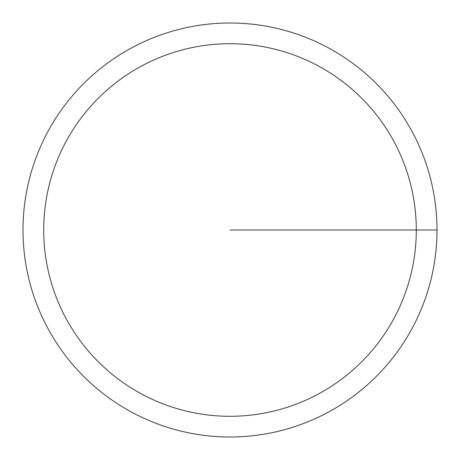 <?xml version="1.0" encoding="UTF-8"?>
<svg xmlns="http://www.w3.org/2000/svg" width="460" height="460" viewBox="0 0 460 460"><rect width="100%" height="100%" fill="white"/><g stroke="black" fill="none" stroke-linecap="round" stroke-linejoin="round"><path stroke-width="0.69" d="M23 230A207 207 0 0 1 333.5 50.732A207 207 0 0 1 333.5 409.268A207 207 0 0 1 23 230M43.7 230A186.3 186.3 0 0 1 323.15 68.661A186.3 186.3 0 0 1 323.15 391.339A186.3 186.3 0 0 1 43.7 230M230 230L437 230"/></g></svg>
